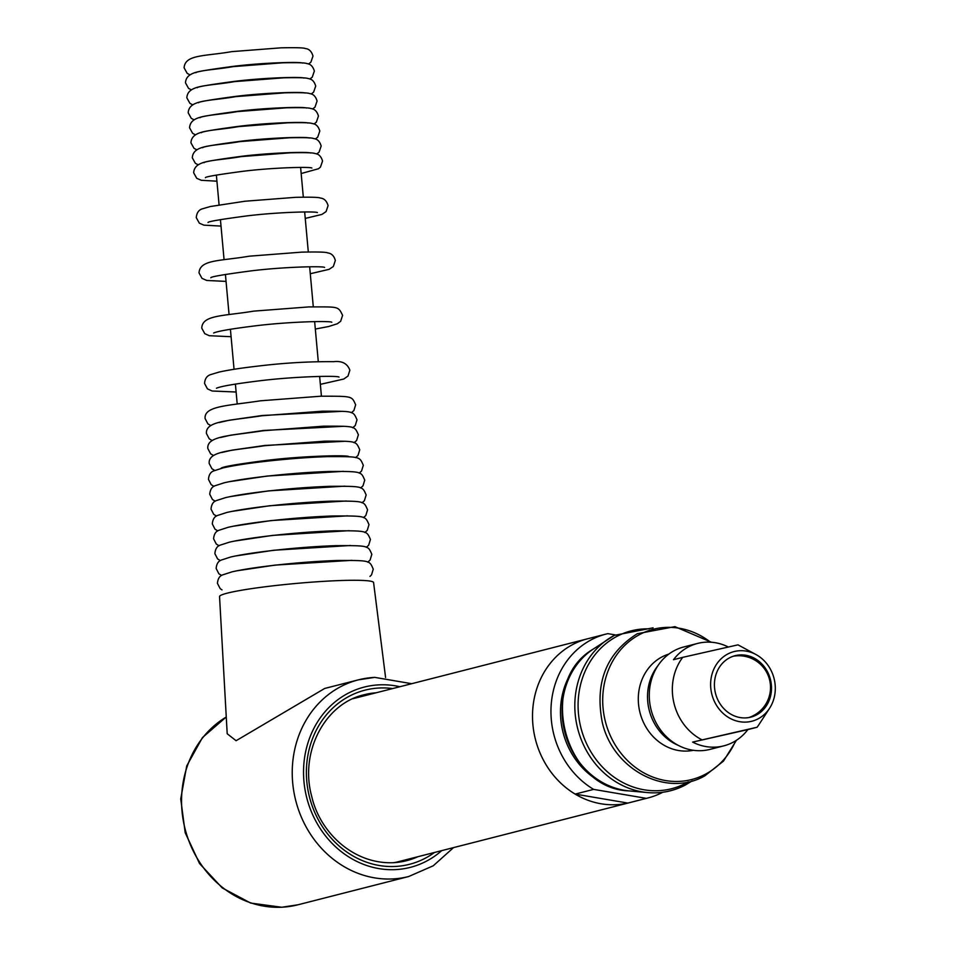 <?xml version="1.0" encoding="UTF-8"?>
<svg xmlns="http://www.w3.org/2000/svg" width="955" height="955" viewBox="0 0 955 955"><rect width="100%" height="100%" fill="white"/><g stroke="black" fill="none" stroke-linecap="round" stroke-linejoin="round"><path stroke-width="1.43" d="M727.805 646.738A52.859 47.201 75.7 0 0 697.592 643.431L683.768 646.965A52.859 47.201 75.7 0 0 650.797 708.598A52.859 47.201 75.7 0 0 709.923 749.4L723.759 745.867A52.859 47.201 -104.3 0 1 692.614 742.095L757.088 727.244A52.859 47.201 75.7 0 0 759.034 724.463L769.575 708.276A35.944 32.1 75.7 0 0 774.266 679.327A35.944 32.1 75.7 0 0 755.823 654.45A35.944 32.1 75.7 0 0 721.932 658.043A35.944 32.1 75.7 0 0 711.654 693.485A35.944 32.1 75.7 0 0 737.32 721.192A35.944 32.1 75.7 0 0 769.575 708.276M757.088 727.244L747.861 729.596A52.859 47.201 -104.3 0 1 723.759 745.867M697.592 643.431A52.859 47.201 75.7 0 0 673.49 659.702L682.718 657.35A52.859 47.201 75.7 0 0 673.86 702.713A52.859 47.201 75.7 0 0 701.83 739.743M770.59 680.163A31.718 28.328 75.7 0 0 735.111 655.679A31.718 28.328 75.7 0 0 715.331 692.662A31.718 28.328 75.7 0 0 750.809 717.145A31.718 28.328 75.7 0 0 770.59 680.163M755.823 654.45L738.824 645.305A52.859 47.201 75.7 0 0 737.964 644.852L682.718 657.35M747.861 729.596L692.614 742.095M394.809 862.604L629.548 802.666A84.577 75.529 -104.3 0 1 627.877 803.071L575.173 794.094A84.577 75.529 -104.3 0 1 532.806 708.765A84.577 75.529 -104.3 0 1 587.695 638.752A84.577 75.529 75.7 0 0 533.869 732.043A84.577 75.529 75.7 0 0 616.262 804.683A84.577 75.529 75.7 0 0 629.548 802.666L647.991 797.95A84.577 75.529 -104.3 0 1 646.32 798.356L627.877 803.071M575.173 794.094L593.616 789.379A84.577 75.529 -104.3 0 1 551.25 704.05A84.577 75.529 -104.3 0 1 606.139 634.048A84.577 75.529 -104.3 0 1 607.81 633.643L615.223 634.908M593.616 789.379L646.32 798.356M662.77 792.268A84.577 75.529 -104.3 0 1 647.991 797.95M606.139 784.461A74.013 66.086 -104.3 0 1 560.8 704.718A74.013 66.086 -104.3 0 1 575.877 665.957M668.846 654.091A49.696 44.372 75.7 0 0 661.863 656.992A49.696 44.372 75.7 0 0 641.211 716.739A49.696 44.372 75.7 0 0 693.402 750.296M657.959 665.635A49.696 44.372 75.7 0 0 678.313 745.389M385.581 677.513L373.584 582.562A77.331 6.16 174.8 0 0 313.491 582.025A77.331 6.16 174.8 0 0 227.326 593.139A77.331 6.16 174.8 0 0 219.543 596.589L227.195 733.738L236.088 740.722L324.688 688.46L358.459 679.829A101.505 90.63 -104.3 0 1 374.396 677.417M400.551 861.935A85.64 76.472 75.7 0 0 405.959 859.763M364.106 695.849A85.64 76.472 75.7 0 0 358.316 696.529M710.532 642.19A77.546 69.249 75.7 0 0 639.492 634.621A77.546 69.249 75.7 0 0 610.985 737.093A77.546 69.249 75.7 0 0 705.459 774.195A77.546 69.249 75.7 0 0 735.696 740.77M649.197 628.856A81.462 72.747 75.7 0 0 616.727 636.472A81.462 72.747 75.7 0 0 586.788 744.124A81.462 72.747 75.7 0 0 686.036 783.112A81.462 72.747 75.7 0 0 688.269 781.859M684.986 785.07A83.145 74.239 -104.3 0 1 647.526 792.578A83.145 74.239 -104.3 0 1 577.691 728.605A83.145 74.239 -104.3 0 1 608.299 638.99A83.145 74.239 -104.3 0 1 614.256 635.421M653.089 627.829L614.328 635.373L592.971 649.269A76.675 68.462 75.7 0 0 564.739 731.912A76.675 68.462 75.7 0 0 629.142 790.907L647.526 792.578C660.956 793.736 673.597 791.194 685.475 784.962L692.172 780.892M226.263 717.026A101.505 90.63 75.7 0 0 186.13 832.736A101.505 90.63 75.7 0 0 282.059 907.202A101.505 90.63 75.7 0 0 297.996 904.779L281.725 907.25L250.676 903.072L222.217 887.911L199.547 863.535L185.186 832.712L180.734 798.929L186.703 765.982L202.46 737.57L226.263 716.954M453.541 847.61L433.236 865.791L408.68 876.523A101.505 90.63 -104.3 0 1 392.732 878.934A101.505 90.63 -104.3 0 1 293.865 791.767A101.505 90.63 -104.3 0 1 358.459 679.829L374.73 677.37L411.689 683.696M399.858 686.717A93.041 83.085 75.7 0 0 378.849 684.866A93.041 83.085 75.7 0 0 303.953 781.512A93.041 83.085 75.7 0 0 395.657 869.599A93.041 83.085 75.7 0 0 441.711 850.63M376.091 692.793A85.64 76.472 75.7 0 0 364.225 694.727C324.998 703.429 299.333 752.039 311.76 796.53C319.662 831.721 352.813 864.347 393.317 862.699L406.603 860.682A85.64 76.472 75.7 0 0 417.944 856.695M434.453 852.481A89.866 80.244 -104.3 0 1 395.37 866.448A89.866 80.244 -104.3 0 1 306.794 781.357A89.866 80.244 -104.3 0 1 379.135 688.018A89.866 80.244 -104.3 0 1 392.601 688.567M393.15 862.723A85.64 76.472 75.7 0 0 406.603 860.682M606.139 634.048L352.956 698.702M748.827 717.563A31.718 31.718 0 0 0 770.422 689.916A31.718 31.718 0 0 0 733.165 656.252M711.403 642.238L674.899 626.647L637.295 633.726C606.461 653.065 594.762 682.467 602.187 721.932C612.585 769.646 666.721 797.974 704.874 775.794L723.484 761.087L736.436 740.292M592.971 649.269C536.638 682.097 563.951 789.105 629.142 790.907M240.6 464.643L240.541 463.891M329.045 456.597L328.986 455.845M216.367 175.063L219.077 204.812M220.426 219.614L224.067 259.641M225.416 274.419L229.057 314.458M230.406 329.236L234.047 369.287M235.396 384.065L237.198 403.87M300.61 167.4L303.32 197.148M304.657 211.938L308.31 251.965M309.647 266.755L313.288 306.794M314.637 321.572L318.29 361.623M319.627 376.401L321.429 396.206M367.711 562.161L370.074 560.072L371.841 554.318C367.938 545.627 369.394 545.544 335.933 545.651C316.845 546.284 296.026 547.86 273.476 550.39C254.913 552.515 240.648 554.724 230.668 557.016L221.345 560.036C218.289 561.11 216.558 563.928 216.152 568.488L218.862 573.764L221.632 575.447M236.804 570.815L275.147 565.097L351.929 560.334M366.29 547.322L368.654 545.233L370.421 539.48C366.517 530.789 367.973 530.705 334.548 530.813C315.472 531.446 294.677 533.021 272.151 535.54C253.6 537.677 239.347 539.885 229.379 542.177L220.056 545.186C217.012 546.26 215.281 549.077 214.875 553.637L217.585 558.914L220.354 560.597M235.503 555.977L273.822 550.247L350.521 545.496M364.87 532.484L367.233 530.395L369 524.641C365.096 515.951 366.541 515.867 333.152 515.975C314.1 516.607 293.328 518.183 270.814 520.702C252.287 522.827 238.046 525.035 228.09 527.327L218.779 530.335C215.735 531.41 214.004 534.227 213.586 538.787L216.296 544.063L219.077 545.747M234.214 541.127L272.485 535.409L349.112 530.67M363.449 517.646L365.813 515.557L367.58 509.803C363.688 501.112 365.12 501.029 331.755 501.136C312.727 501.781 291.967 503.345 269.489 505.864C250.974 507.988 236.745 510.197 226.801 512.477L217.501 515.485C214.445 516.56 212.714 519.377 212.308 523.925L215.018 529.213L217.788 530.896M232.925 526.277L271.16 520.571L347.704 515.831M362.029 502.808L364.392 500.718L366.159 494.965C362.267 486.274 363.688 486.202 330.37 486.31C311.354 486.943 290.618 488.506 268.152 491.025C249.661 493.138 235.455 495.347 225.511 497.639L216.212 500.635C213.168 501.709 211.437 504.526 211.019 509.075L213.729 514.363L216.51 516.046M231.623 511.438L269.823 505.732L346.307 500.993M360.608 487.969L362.972 485.88L364.738 480.126C360.847 471.436 362.267 471.364 328.974 471.472C309.981 472.104 289.258 473.668 266.827 476.187C248.348 478.3 234.154 480.496 224.21 482.788L214.935 485.785C211.891 486.859 210.16 489.676 209.742 494.224L212.452 499.513L215.233 501.196M230.334 496.588L268.498 490.894L344.898 486.155M359.187 473.131L361.551 471.042L363.318 465.288C359.426 456.597 360.835 456.526 327.577 456.633C308.608 457.266 287.909 458.842 265.49 461.349C247.035 463.462 232.853 465.658 222.921 467.938L213.645 470.934C210.601 472.009 208.87 474.826 208.465 479.374L211.174 484.663L213.956 486.346M229.045 481.738L267.161 476.056L343.49 471.328M355.535 457.612L357.982 455.487L359.749 449.733C355.714 440.888 357.17 441.138 324.867 441.15L264.654 445.71C231.755 450.748 208.118 450.784 209.181 463.438L211.974 468.798L214.744 470.421M221.118 468.189C223.028 466.637 238.105 464.046 266.326 460.417C301.971 455.989 346.725 454.843 348.862 456.562M354.054 442.702L356.609 440.506L358.388 434.764C354.353 425.918 355.797 426.169 323.506 426.169L263.293 430.741C230.394 435.778 206.757 435.814 207.808 448.468L210.613 453.816L213.502 455.499M221.715 452.515L232.125 450.139L264.965 445.448L345.435 441.258M352.693 427.733L355.248 425.536L357.015 419.794C352.992 410.948 354.436 411.199 322.133 411.199L261.933 415.759C229.033 420.797 205.397 420.833 206.447 433.486L209.252 438.846L212.141 440.518M220.354 437.533L230.764 435.17L263.604 430.466L344.075 426.276M351.333 412.763L353.887 410.566L355.654 404.813C351.631 395.967 353.075 396.218 320.773 396.218L260.572 400.79C227.672 405.827 204.036 405.863 205.086 418.517L207.892 423.877L210.78 425.548M218.993 422.564L229.391 420.2L262.243 415.497L342.714 411.307M320.355 384.352L343.788 379.028L348.002 376.043L349.852 370.206C347.429 363.545 342.021 360.692 333.641 361.67C309.372 361.456 284.196 362.924 258.137 366.075C241.293 368.009 228.233 370.015 218.958 372.104L210.625 374.611C206.949 375.781 204.919 378.717 204.549 383.433L207.45 388.864L212.117 391.013L236.112 392.016M216.439 388.219C220.903 386.274 235.36 383.791 259.808 380.782C293.985 376.533 336.972 375.434 339.013 377.07M301.171 173.535L318.469 168.749L320.438 167.125L322.539 161.037C321.167 156.334 318.624 153.827 314.923 153.528C313.622 152.716 305.493 152.466 290.535 152.788L241.317 156.584C214.302 161.335 194.593 159.294 193.662 172.771L196.73 178.31L201.278 180.28L216.928 181.199M205.397 177.702C205.134 176.794 217.668 174.658 243 171.291C272.605 167.603 310.065 166.648 311.879 168.02M315.317 329.045L328.615 326.526L337.342 323.757L340.66 321.274L342.594 315.341C338.046 305.946 338.738 306.949 308.859 306.913L253.744 311.127C223.363 316.177 202.138 314.816 201.78 328.162L204.776 333.665L209.288 335.706L231.086 336.709M213.634 332.997C217.895 331.134 231.826 328.747 255.427 325.834C288.35 321.74 329.833 320.677 331.803 322.241M310.28 273.739L329.093 269.334L333.331 266.493L335.336 260.488C334.071 255.845 331.492 253.326 327.601 252.908C326.479 252.06 317.86 251.81 301.744 252.132L249.362 256.179C219.948 261.193 199.893 259.39 199.022 272.891L202.006 278.371L206.757 280.46L226.049 281.403M210.828 277.762C210.625 276.759 224.031 274.467 251.034 270.886C282.716 266.946 322.683 265.92 324.593 267.412M305.254 218.42L321.907 214.421L326.073 211.616L328.078 205.623C326.706 200.908 324.151 198.401 320.414 198.079C319.161 197.255 310.841 197.005 295.441 197.339L244.981 201.23L210.255 206.531L202.424 208.823C198.807 209.802 196.754 212.738 196.253 217.621L199.332 223.172L203.916 225.153L221.011 226.084M208.023 222.527C207.784 221.584 220.653 219.387 246.653 215.937C277.081 212.141 315.532 211.162 317.382 212.571M316.666 154.018L319.077 152.132L321.167 146.043C319.794 141.34 317.263 138.833 313.55 138.535C312.249 137.723 304.12 137.472 289.162 137.795L239.956 141.591C212.929 146.342 193.22 144.3 192.289 157.778L195.369 163.317L198.151 164.797M204.036 162.708C203.773 161.801 216.296 159.664 241.627 156.298C271.244 152.609 308.692 151.654 310.506 153.015M315.305 139.024L317.717 137.138L319.806 131.05C318.433 126.347 315.89 123.84 312.19 123.541C310.888 122.729 302.759 122.479 287.801 122.801L238.595 126.597C211.568 131.348 191.86 129.307 190.928 142.784L194.008 148.323L196.79 149.804M202.675 147.715C202.4 146.807 214.935 144.671 240.266 141.304C269.871 137.616 307.331 136.661 309.145 138.021M313.944 124.031L316.356 122.145L318.445 116.056C317.072 111.353 314.529 108.846 310.829 108.548C309.527 107.736 301.398 107.485 286.44 107.808L237.222 111.604C210.207 116.355 190.499 114.314 189.568 127.791L192.635 133.33L195.429 134.81M201.314 132.721C201.039 131.814 213.574 129.677 238.905 126.311C268.51 122.622 305.97 121.667 307.785 123.028M312.583 109.025L314.983 107.151L317.072 101.063C315.711 96.36 313.168 93.853 309.456 93.554C308.167 92.742 300.037 92.492 285.068 92.814L235.861 96.61C208.847 101.361 189.126 99.32 188.195 112.786L191.275 118.336L194.068 119.817M199.941 117.728C199.679 116.82 212.201 114.684 237.532 111.317C267.149 107.629 304.609 106.674 306.412 108.034M311.211 94.032L313.622 92.146L315.711 86.069C314.338 81.366 311.808 78.859 308.095 78.561C306.794 77.749 298.664 77.498 283.707 77.821L234.5 81.617C207.474 86.368 187.765 84.327 186.834 97.792L189.914 103.343L192.695 104.823M198.58 102.734C198.306 101.827 210.84 99.69 236.172 96.324C265.776 92.635 303.236 91.668 305.051 93.041M309.85 79.038L312.261 77.152L314.35 71.076C312.977 66.373 310.435 63.866 306.734 63.567C305.433 62.744 297.303 62.505 282.346 62.827L233.139 66.623C206.113 71.374 186.404 69.333 185.473 82.799L188.541 88.349L191.334 89.83M197.219 87.741C196.945 86.833 209.479 84.697 234.811 81.33C264.416 77.642 301.876 76.675 303.69 78.047M308.489 64.045L310.888 62.159L312.989 56.082C311.617 51.379 309.074 48.872 305.361 48.562C304.072 47.75 295.943 47.511 280.985 47.834L231.767 51.63C204.752 56.381 185.031 54.34 184.1 67.805L187.18 73.356L189.973 74.836M195.847 72.747C195.584 71.84 208.106 69.703 233.438 66.337C263.055 62.648 300.515 61.681 302.317 63.054M369.955 576.414L371.531 574.862L373.262 569.156C369.358 560.466 370.827 560.37 337.33 560.49C318.218 561.122 297.387 562.698 274.813 565.229C256.226 567.354 241.949 569.574 231.958 571.866L222.622 574.886C219.578 575.961 217.847 578.778 217.43 583.338L220.199 588.662L222.002 589.88M408.68 876.523L297.996 904.779"/></g></svg>
